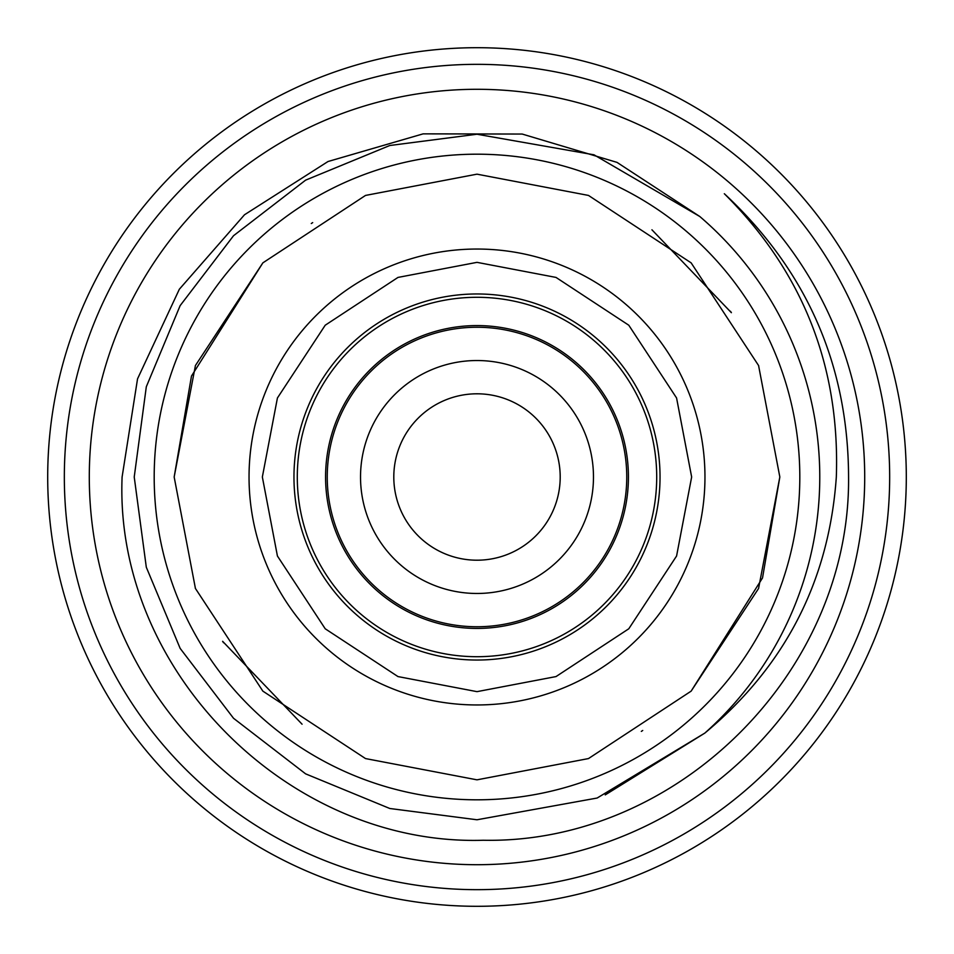 <?xml version="1.0" encoding="UTF-8"?>
<svg xmlns="http://www.w3.org/2000/svg" width="954" height="954" viewBox="0 0 954 954"><rect width="100%" height="100%" fill="white"/><g stroke="black" fill="none" stroke-linecap="round" stroke-linejoin="round"><path stroke-width="1.43" d="M297.29 477A179.71 179.71 0 0 1 477 297.29A179.71 179.71 0 0 1 656.71 477A179.71 179.71 0 0 1 477 656.71A179.71 179.71 0 0 1 297.29 477M628.424 477A151.424 151.424 0 0 1 477 628.424A151.424 151.424 0 0 1 325.576 477A151.424 151.424 0 0 1 477 325.576A151.424 151.424 0 0 1 628.424 477M249.042 477A227.958 227.958 0 0 0 477 704.958A227.958 227.958 0 0 0 704.958 477A227.958 227.958 0 0 0 477 249.042A227.958 227.958 0 0 0 249.042 477A227.958 227.958 0 0 1 477 249.042A227.958 227.958 0 0 1 704.958 477M262.35 477L277.423 556.015L325.219 628.781L397.985 676.577L477 691.65L556.015 676.577L628.781 628.781L676.577 556.015L691.65 477L676.577 397.985L628.781 325.219L556.015 277.423L477 262.35L397.985 277.423L325.219 325.219L277.423 397.985L262.35 477M262.863 262.863L191.48 376.055L174.165 477L195.427 588.475L262.863 691.137L365.525 758.573L477 779.835L588.475 758.573L691.137 691.137L758.573 588.475L779.835 477L758.573 365.525L691.137 262.863L588.475 195.427L477 174.165L365.525 195.427L262.863 262.863L195.427 365.525L174.165 477L195.427 588.475A302.835 302.835 0 0 1 195.236 587.986M660.037 477A183.037 183.037 0 0 0 477 293.963A183.037 183.037 0 0 0 293.963 477A183.037 183.037 0 0 0 477 660.037A183.037 183.037 0 0 0 660.037 477M47.7 477A429.3 429.3 0 0 1 477 47.7A429.3 429.3 0 0 1 906.3 477A429.3 429.3 0 0 1 477 906.3A429.3 429.3 0 0 1 47.7 477M64.335 477A412.665 412.665 0 0 1 477 64.335A412.665 412.665 0 0 1 889.665 477A412.665 412.665 0 0 1 477 889.665A412.665 412.665 0 0 1 64.335 477M864.706 477A387.706 387.706 0 0 1 477 864.706A387.706 387.706 0 0 1 89.294 477A387.706 387.706 0 0 1 477 89.294A387.706 387.706 0 0 1 864.706 477M122.1 477C114.075 671.342 289.682 846.234 483.308 840.259C677.781 844.099 850.467 671.58 848.571 477C848.166 364.929 806.75 270.507 724.324 193.722C802.755 271.771 840.08 366.193 836.324 477C829.026 580.843 785.19 666.202 704.839 733.089A342.772 342.772 0 0 0 699.783 216.498L617.023 162.383L522.196 134.049L423.135 133.858L328.009 161.524L244.498 214.769L179.34 289.241L137.543 378.845L122.1 477M799.81 477A322.81 322.81 0 0 1 477 799.81A322.81 322.81 0 0 1 154.19 477A322.81 322.81 0 0 1 477 154.19A322.81 322.81 0 0 1 799.81 477M302.072 724.205L222.616 641.315A302.835 302.835 0 0 0 223.522 642.722M641.315 731.384A302.835 302.835 0 0 0 642.722 730.478L641.338 731.372M134.228 477L146.308 567.225L180.151 648.386L233.515 718.267L305.614 773.849L389.792 808.491L477 819.772L597.144 798.033L704.839 733.089L597.144 798.033L477 819.772L389.792 808.491L305.614 773.849L233.515 718.267L180.151 648.386L146.308 567.225L134.228 477L146.308 386.775L180.151 305.614L233.515 235.733L305.614 180.151L389.792 145.509L477 134.228L593.996 154.81L699.783 216.498M605.241 794.885L704.839 733.089M758.764 366.014A302.835 302.835 0 0 0 758.573 365.525L779.835 477L762.52 577.945L691.137 691.137M651.928 229.795L731.384 312.685A302.835 302.835 0 0 0 730.478 311.278M312.685 222.616A302.835 302.835 0 0 0 311.278 223.522L312.662 222.628M560.201 477A83.201 83.201 0 0 1 477 560.201A83.201 83.201 0 0 1 393.799 477A83.201 83.201 0 0 1 477 393.799A83.201 83.201 0 0 1 560.201 477M327.246 477A149.754 149.754 0 0 1 477 327.246A149.754 149.754 0 0 1 626.754 477A149.754 149.754 0 0 1 477 626.754A149.754 149.754 0 0 1 327.246 477M593.471 477A116.471 116.471 0 0 1 477 593.471A116.471 116.471 0 0 1 360.529 477A116.471 116.471 0 0 1 477 360.529A116.471 116.471 0 0 1 593.471 477"/></g></svg>

